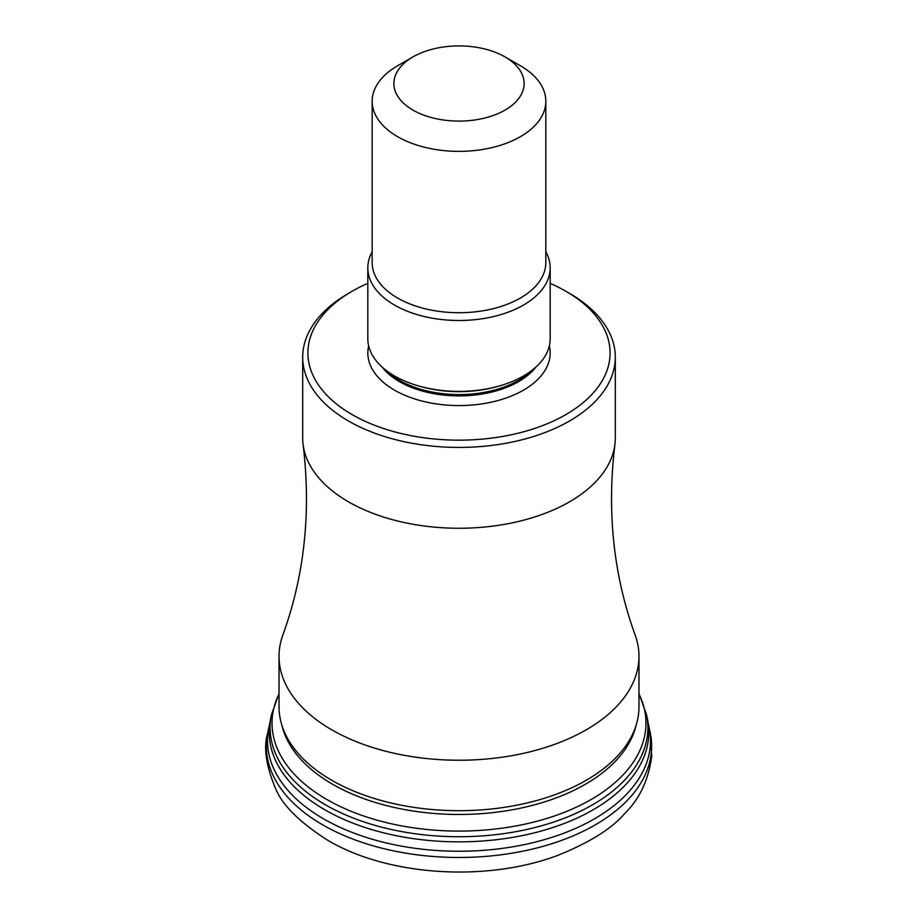 <?xml version="1.0" encoding="UTF-8"?>
<svg xmlns="http://www.w3.org/2000/svg" width="918" height="918" viewBox="0 0 918 918"><rect width="100%" height="100%" fill="white"/><g stroke="black" fill="none" stroke-linecap="round" stroke-linejoin="round"><path stroke-width="1.38" d="M646.616 714.984L647.534 719.505A189.819 109.598 180 0 1 648.315 724.245A189.819 109.598 180 0 1 538.017 831.903A189.819 109.598 180 0 1 324.777 809.756A189.819 109.598 180 0 1 269.685 724.245A189.819 109.598 180 0 1 270.466 719.505L271.384 714.984A188.901 109.058 0 0 0 325.431 804.788A188.901 109.058 0 0 0 541.333 825.833A188.901 109.058 0 0 0 646.616 714.984A188.901 109.058 0 0 0 646.605 714.904L638.974 693.572M269.766 723.648A191.518 110.573 0 0 0 268.779 727.79A191.518 110.573 0 0 0 323.572 818.856A191.518 110.573 0 0 0 542.492 840.188A191.518 110.573 0 0 0 649.221 727.79A191.518 110.573 0 0 0 648.234 723.648M279.026 656.336L279.026 706.791A179.974 103.906 0 0 0 294.667 749.157A179.974 103.906 0 0 0 331.742 780.266A179.974 103.906 0 0 0 623.333 749.157A179.974 103.906 0 0 0 638.974 706.791L638.974 656.336A179.974 103.906 180 0 1 527.873 752.324A179.974 103.906 180 0 1 331.742 729.81A179.974 103.906 180 0 1 279.026 656.336A179.974 103.906 180 0 1 282.87 634.992C304.489 575.299 311.248 511.9 303.135 444.817A156.301 90.239 0 0 0 348.473 501.825A156.301 90.239 0 0 0 513.334 522.629A156.301 90.239 0 0 0 614.865 444.817A156.301 90.239 0 0 0 615.301 438.012L615.301 357.182A156.301 90.239 180 0 1 518.819 440.56A156.301 90.239 180 0 1 348.473 420.995A156.301 90.239 180 0 1 348.335 420.914A156.301 90.239 180 0 1 302.699 357.182A156.301 90.239 180 0 1 348.473 293.37L352.156 291.247A151.091 87.233 0 0 0 352.03 414.534A151.091 87.233 180 0 0 352.156 414.615A151.091 87.233 0 0 0 565.775 414.649A151.091 87.233 0 0 0 565.97 291.316A151.091 87.233 180 0 0 565.844 291.247L569.527 293.37A156.301 90.239 180 0 1 569.665 293.45A156.301 90.239 180 0 1 615.301 357.182M614.865 444.817C606.752 511.9 613.511 575.299 635.13 634.992A179.974 103.906 180 0 1 638.974 656.336M302.699 357.182L302.699 438.012A156.301 90.239 0 0 0 303.135 444.817M569.527 293.37L565.844 291.247A151.091 87.233 0 0 0 550.18 283.364M367.82 283.364A151.091 87.233 0 0 0 352.156 291.247M367.82 267.849L367.82 338.753A91.18 52.636 0 0 0 394.522 375.967A91.18 52.636 0 0 0 420.214 386.398A91.18 52.636 0 0 0 497.786 386.398A91.18 52.636 0 0 0 550.18 338.753L550.18 267.849A91.18 52.636 180 0 1 493.895 316.481A91.18 52.636 180 0 1 394.522 305.074A91.18 52.636 180 0 1 367.82 267.849A91.18 52.636 180 0 1 372.169 251.796M545.831 251.796A91.18 52.636 180 0 1 550.18 267.849M505.049 56.916A65.132 37.604 180 0 1 505.061 56.916L520.403 65.775A86.831 50.134 180 0 1 520.483 65.821A86.831 50.134 180 0 1 545.831 101.221A86.831 50.134 180 0 1 492.232 147.546A86.831 50.134 180 0 1 397.597 136.679A86.831 50.134 180 0 1 397.517 136.633A86.831 50.134 180 0 1 372.169 101.221A86.831 50.134 180 0 1 397.597 65.775L412.951 56.916A65.132 37.604 180 0 1 505.049 56.916A65.132 37.604 180 0 1 505.038 110.091A65.132 37.604 180 0 1 412.939 110.08A65.132 37.604 180 0 1 412.951 56.916M281.734 724.715A178.803 103.229 0 0 0 332.568 784.236A178.803 103.229 0 0 0 516.467 808.999A178.803 103.229 0 0 0 636.266 724.715M638.974 693.905A186.962 107.945 180 0 1 553.485 816.286A186.962 107.945 180 0 1 326.797 799.475A186.962 107.945 180 0 1 279.026 693.905M279.026 693.572L271.395 714.904A188.901 109.058 0 0 0 271.384 714.984M322.78 824.903A192.642 111.227 180 0 1 267.666 733.298C263.294 747.229 265.979 765.773 275.721 788.929C282.687 805.534 300.094 822.689 327.933 840.395C388.555 876.265 487.068 882.198 558.041 855.289C589.781 842.449 612.054 828.472 624.848 813.359C639.479 799.05 648.441 780.105 651.711 756.489L650.334 733.298A192.642 111.227 180 0 1 542.986 846.35A192.642 111.227 180 0 1 322.78 824.903M368.657 345.845A91.18 52.636 0 0 0 394.522 390.15A91.18 52.636 0 0 0 499.495 400.099A91.18 52.636 0 0 0 549.343 345.845M381.922 366.879A84.227 48.631 0 0 0 399.445 381.647A84.227 48.631 0 0 0 536.078 366.879M531.648 370.562A84.227 48.631 180 0 1 399.445 380.339A84.227 48.631 180 0 1 386.352 370.562M420.214 386.398L422.039 386.891A86.9 50.169 0 0 0 495.961 386.891L497.786 386.398M372.169 101.221L372.169 262.594A86.831 50.134 0 0 0 397.597 298.04A86.831 50.134 0 0 0 492.232 308.907A86.831 50.134 0 0 0 545.831 262.594L545.831 101.221M268.779 727.79L267.666 733.298M650.334 733.298L649.221 727.79"/></g></svg>
